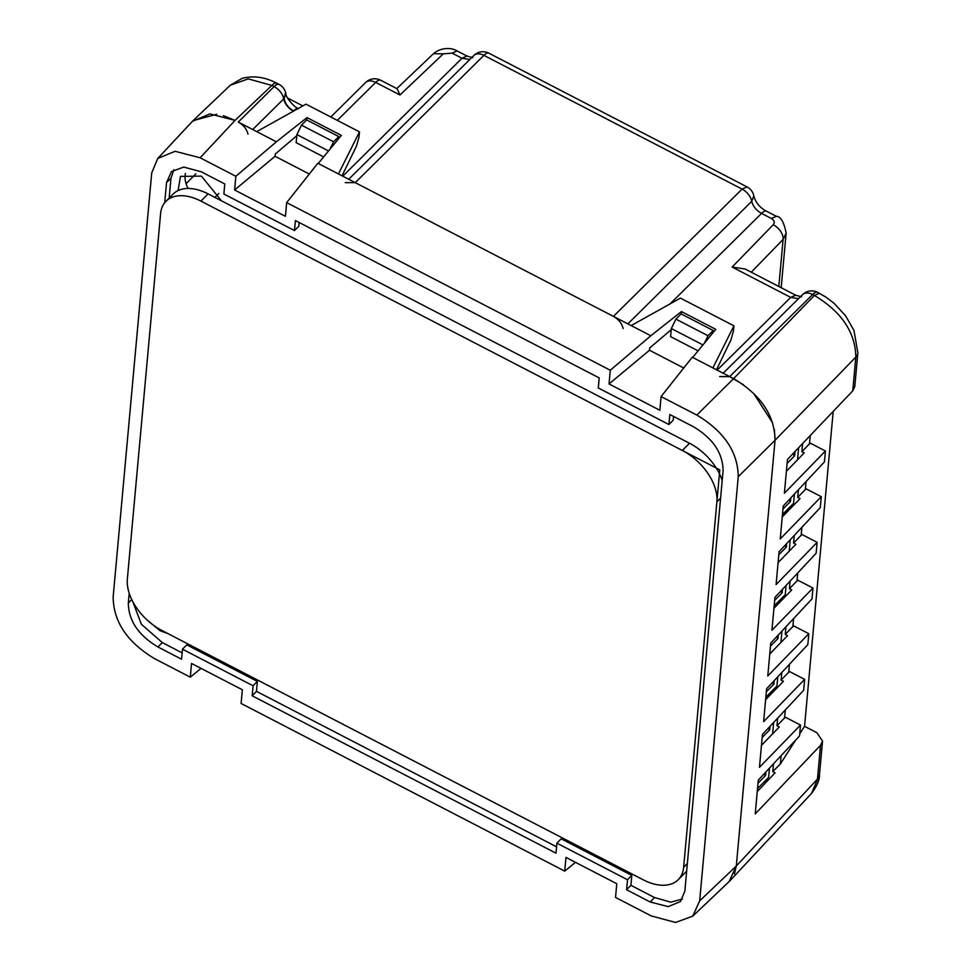 <?xml version="1.0" encoding="UTF-8"?>
<svg xmlns="http://www.w3.org/2000/svg" width="971" height="971" viewBox="0 0 971 971"><rect width="100%" height="100%" fill="white"/><g stroke="black" fill="none" stroke-linecap="round" stroke-linejoin="round"><path stroke-width="1.46" d="M729.124 881.571L736.309 866.011L699.666 900.845L738.251 476.7L775.04 440.276L736.309 866.011L734.464 873.815M777.637 718.164L776.946 725.774L785.26 717.168L800.505 725.07L799.509 735.957L758.302 780.089L755.232 813.904L820.519 745.327L817.448 779.118L736.309 866.011L775.04 440.276C774.7 415.491 760.888 394.942 733.603 378.641L692.274 357.231L661.093 396.569L696.814 415.066C724.123 431.464 737.936 452.013 738.251 476.7M661.093 396.569L659.855 410.272L609.035 383.946L610.286 370.242L286.663 202.611L285.425 216.315L234.606 189.988L235.856 176.285L200.135 157.788L235.055 120.392L209.882 113.91L192.44 121.314M201.058 668.388L190.292 677.163L154.583 658.654C127.274 642.268 113.461 621.719 113.146 597.019L151.719 172.887L157.751 158.467L175.071 151.294L200.135 157.788M190.292 677.163L191.542 663.46L242.349 689.774L241.111 703.477L564.721 871.121L565.972 857.417L616.779 883.731L615.541 897.435L651.25 915.932L675.598 922.45L692.784 916.126L699.666 900.845M129.204 593.172L128.318 602.942C128.536 620.615 138.392 635.289 157.909 646.965L181.565 659.224L182.475 649.198L253.079 685.769L252.169 695.794L555.995 853.181L556.905 843.156L627.509 879.726L626.598 889.752L650.254 902.01L668.194 906.635L680.525 901.513L684.834 891.22L723.079 470.777C722.861 453.117 712.993 438.443 693.476 426.755L669.832 414.508L668.922 424.533L598.306 387.963L599.216 377.925L295.402 220.551L294.48 230.576L223.876 194.006L224.787 183.968L201.143 171.721L183.701 167.085L171.479 171.6L166.551 182.499L164.718 202.708M692.675 357.437L715.785 329.339L681.436 311.557L681.217 313.949M683.742 367.997L649.502 350.252L649.708 347.97L671.216 329.667M609.035 383.946L649.502 350.252M610.286 370.242L650.813 335.76L681.436 311.557M650.813 335.76L317.845 163.274L286.663 202.611M318.245 163.48L341.343 135.382L307.006 117.6L306.787 119.991M309.312 174.04L275.072 156.295L275.279 154.013L296.786 135.709M234.606 189.988L275.072 156.295M235.856 176.285L276.383 141.802L307.006 117.6M276.383 141.802L238.271 122.055C243.527 125.028 246.768 129.082 247.993 134.204M575.5 862.345L564.721 871.121M682.455 899.012L670.791 902.156L654.442 897.52L630.907 885.321L626.598 889.752M627.509 879.726L631.805 875.393L630.907 885.321M556.905 843.156L561.202 838.823L631.805 875.393M556.577 846.821L256.478 691.364L252.169 695.794M253.079 685.769L257.376 681.436L256.478 691.364M182.475 649.198L186.772 644.865L257.376 681.436M182.135 652.864L162.327 642.596L141.39 624.292L132.639 601.304M173.894 169.731L170.957 178.324L169.16 198.084M294.48 230.576L298.777 226.243L299.117 222.48M668.922 424.533L673.206 420.2L673.558 416.438M716.477 369.769L730.884 340.081L733.445 331.075L733.918 325.819L712.884 367.9M733.918 325.819L680.428 298.109L631.174 325.576M342.035 175.812L356.454 146.123L359.015 137.117L359.488 131.862L338.454 173.943M359.488 131.862L305.999 104.164L256.745 131.619M178.106 190.571L180.46 176.394L201.41 176.115L221.522 200.839M167.716 633.493L160.057 630.713L146.924 619.838M188.046 188.459A27.091 16.665 44.7 0 1 185.425 173.445M186.104 183.677L195.839 173.845M730.289 880.418L729.051 881.644M719.693 376.602L729.67 376.602L743.313 384.637M753.654 393.425L772.661 422.931M774.409 429.595L775.04 440.276L855.827 357.085C855.354 332.337 841.541 311.788 814.402 295.451L812.63 294.529A12.902 4.6 -62.6 0 1 817.606 292.344A12.902 12.902 0 0 0 802.604 294.626A12.902 8.096 45.3 0 1 812.63 294.529L729.67 376.602M623.139 328.538C621.913 323.416 618.673 319.362 613.417 316.388L355.24 182.645L345.263 182.645M193.071 120.647L216.751 114.275M223.354 115.695L235.055 120.392L271.831 85.436L248.224 78.882L230.345 85.205L193.909 119.846M786.401 471.263L804.206 452.923L801.876 451.709L810.19 443.104L825.435 450.993L824.44 461.893L783.233 506.025L780.247 538.929L821.284 496.679L820.289 507.578L779.082 551.71L776.084 584.603L817.121 542.352L816.138 553.252L774.931 597.383L771.933 630.276L812.97 588.025L811.974 598.925L770.768 643.057L767.782 675.962L808.819 633.711L807.823 644.61L766.617 688.742L763.631 721.635L804.656 679.384L803.672 690.284L762.466 734.416L759.468 767.308L800.505 725.07M782.25 516.936L800.055 498.596L797.725 497.395L806.027 488.777L821.284 496.679M778.087 562.622L795.904 544.282L793.562 543.068L801.876 534.451L817.121 542.352M773.936 608.295L791.741 589.955L789.411 588.742L797.725 580.136L812.97 588.025M769.785 653.968L787.59 635.629L785.26 634.427L793.562 625.81L808.819 633.711M765.621 699.654L783.439 681.314L781.109 680.101L789.411 671.483L804.656 679.384M761.47 745.327L779.288 726.988L776.946 725.774M757.259 791.571L775.113 772.831L772.782 771.617L780.368 763.946L795.807 739.926M764.784 781.279L765.597 782.82M820.519 745.327L822.546 741.079L819.463 774.87L811.465 793.477L730.447 880.236M825.435 450.993L784.398 493.244L787.469 459.441L852.756 390.864L855.827 357.085A12.902 9.067 5.2 0 0 857.854 352.837L853.97 330.443L845.583 315.793L834.04 303.304L826.127 297.247L817.606 292.344M798.502 298.68L790.722 297.405L732.134 267.061L773.232 224.75C775.004 222.456 774.397 220.368 771.399 218.511L761.543 213.402C756.336 210.44 753.059 206.422 751.724 201.349L753.812 195.972A12.902 12.902 0 0 0 747.075 186.918L488.886 53.174A12.902 12.902 0 0 0 473.884 55.456A12.902 8.096 45.3 0 1 483.91 55.371A12.902 4.6 -62.6 0 1 488.886 53.174M704.351 343.236L708.017 335.748L713.2 330.516L681.108 313.888L675.925 319.119L671.325 328.538L670.585 336.609L698.088 350.859M469.782 59.51L461.99 58.236L452.134 53.138L443.286 53.83L399.979 95L375.668 82.414A12.902 4.6 -62.6 0 1 380.644 80.217A12.902 12.902 0 0 0 365.642 82.499L330.783 116.993M293.121 111.337L293.545 110.912A12.902 4.6 -62.6 0 1 298.097 108.57M338.563 138.768L338.77 136.559L306.678 119.931L301.483 125.162L296.895 134.581L296.155 142.652L323.659 156.901M293.728 110.997L293.545 110.912C288.169 107.72 285.049 103.545 284.175 98.387A12.465 8.63 -174.1 0 1 283.738 98.86A12.902 8.096 -134.7 0 0 274.101 86.613L238.271 122.055M773.486 763.837L772.782 771.617M781.801 672.478L781.109 680.101M785.952 626.805L785.26 634.427M790.103 581.131L789.411 588.742M794.266 535.446L793.562 543.068M798.417 489.772L797.725 497.395M802.616 443.529L801.876 451.709M766.313 779.749L767.794 780.514M857.854 352.837L854.783 386.616L852.756 390.864M799.703 733.87L804.558 726.32L816.854 732.692L822.546 741.079M713.2 330.516L712.993 332.725M745.085 269.003L732.134 267.061M751.263 272.208L783.099 239.424L786.134 233.101C783.949 221.983 780.696 216.399 776.375 216.315L766.52 211.217C759.977 207.818 755.754 202.745 753.812 195.972M671.325 328.538L702.968 344.923M627.861 323.865L751.724 201.349A12.902 8.096 -134.7 0 0 742.099 189.102L747.075 186.918M380.644 80.217L397.163 88.774L399.979 95M337.301 120.368L375.668 82.414A12.902 8.096 -134.7 0 0 365.642 82.499M329.922 149.279L333.587 141.79L338.77 136.559M296.895 134.581L328.538 150.966M298.522 108.716C295.05 108.242 284.989 96.432 285.826 93.483L284.175 98.387L285.608 92.548A12.902 12.902 0 0 0 279.078 84.416L276.808 83.239C265.034 77 253.467 75.386 242.095 78.384L230.345 85.205M781.133 755.656L780.368 763.946M785.284 709.971L784.532 718.285M789.435 664.298L788.683 672.6M793.586 618.624L792.834 626.926M797.749 572.939L796.997 581.253M801.9 527.265L801.148 535.567M806.051 481.592L805.299 489.894M810.251 435.518L809.45 444.208M804.558 726.32L833.203 411.413M675.925 319.119L708.017 335.748M285.62 92.548A12.902 12.902 0 0 1 285.826 93.483L285.729 93.082M301.483 125.162L333.587 141.79M722.193 480.548A45.139 27.771 -135.3 0 0 689.507 443.249L208.097 193.884A45.139 27.771 -135.3 0 0 173.117 194.079L165.956 201.313A45.139 27.771 -135.3 0 0 160.591 213.681L127.347 579.104A45.139 27.771 -135.3 0 0 161.89 630.47L643.3 879.847A45.139 27.771 -135.3 0 0 678.268 879.641A45.139 27.771 -135.3 0 0 683.645 867.273L687.359 863.522M678.268 879.641L685.429 872.419A45.139 27.771 -135.3 0 0 686.667 871.023M208.097 193.884L200.936 201.106A45.139 27.771 -135.3 0 0 165.956 201.313M200.936 201.106L682.346 450.471L689.507 443.249M720.591 498.099L716.889 501.849A45.139 27.771 -135.3 0 0 682.346 450.471M716.889 501.849L683.645 867.273M794.412 494.057L793.562 503.33L782.468 514.533L793.562 503.33L793.368 505.49M786.097 585.416L785.26 594.689L774.154 605.892L785.26 594.689L785.053 596.837M790.248 539.742L789.217 551.164M782.492 589.276L782.177 592.82L774.652 600.406M786.656 543.602L786.328 547.134L778.803 554.732M782.177 592.82L780.538 591.363M786.328 547.134L784.702 545.69M798.623 447.728L797.519 459.805M790.807 497.917L790.479 501.461L782.966 509.047M795.031 451.503L794.642 455.775L787.117 463.373M790.479 501.461L788.853 500.016M794.642 455.775L792.639 454.015M777.783 676.775L776.946 686.036L765.84 697.251L776.946 686.036L776.751 688.196M781.946 631.101L780.902 642.523M774.19 680.635L773.863 684.167L766.337 691.765M778.341 634.949L778.026 638.493L770.501 646.091M773.863 684.167L772.236 682.722M778.026 638.493L776.387 637.049M757.538 788.598L768.631 777.395L769.481 768.134M773.632 722.448L772.588 733.87M765.876 771.981L765.561 775.526L758.035 783.124M770.027 726.308L769.712 729.852L762.186 737.438M765.561 775.526L763.922 774.081M769.712 729.852L768.073 728.396M709.097 587.455L719.79 469.867L270.217 236.985M696.814 415.066L733.603 378.641L814.402 295.451L819.378 293.254M650.254 902.01L654.442 897.52M162.327 642.596L157.909 646.965M128.318 602.942L131.753 599.544M170.957 178.324L166.551 182.499M214.87 197.392L218.815 193.496M717.193 370.133L790.722 297.405L795.698 295.22L801.561 296.835M670.051 303.911L761.543 213.402A12.902 4.6 -62.6 0 1 766.52 211.217M355.24 182.645L483.91 55.371L742.099 189.102L613.417 316.388M342.763 176.176L461.99 58.236L466.966 56.051L472.841 57.665M252.715 129.544L283.738 98.86A12.902 8.096 45.3 0 0 293.363 111.095M279.078 84.416A12.902 4.6 -62.6 0 0 274.101 86.613L271.831 85.436A12.902 4.6 -62.6 0 1 276.808 83.239M773.232 224.75A12.902 8.169 44.2 0 1 783.099 239.424L778.815 286.469M771.399 218.511L776.375 216.315M452.134 53.138L457.11 50.941C451.042 47.203 440.312 47.579 433.442 53.745L396.799 88.579M443.286 53.83L433.442 53.745M298.255 108.473L296.798 107.72M157.982 158.212L192.671 121.072M693.076 915.847L729.427 881.292M723.152 373.228L802.604 294.626M348.71 179.271L473.884 55.456M819.463 774.87C819.73 779.81 817.06 786.025 811.465 793.477M795.698 295.22L744.903 268.906M466.966 56.051L457.11 50.941M786.134 233.101L781.17 287.695M302.867 105.912L287.55 97.974"/></g></svg>

